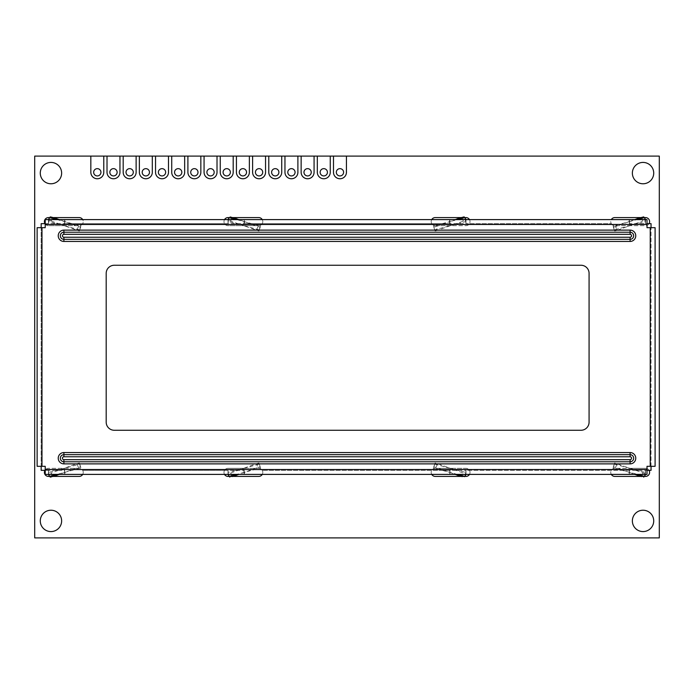 <?xml version="1.0" encoding="UTF-8"?>
<svg xmlns="http://www.w3.org/2000/svg" width="694" height="694" viewBox="0 0 694 694"><rect width="100%" height="100%" fill="white"/><g stroke="black" fill="none" stroke-linecap="round" stroke-linejoin="round"><path stroke-width="0.52" stroke-dasharray="3.47 2.6" d="M346.436 172.286A6.472 6.472 0 0 1 339.965 178.757A6.472 6.472 0 0 1 333.493 172.286A6.472 6.472 0 0 0 339.965 178.757A6.472 6.472 0 0 0 346.436 172.286A6.472 6.472 0 0 1 339.965 178.757A6.472 6.472 0 0 1 333.493 172.286L333.493 156.107L333.493 172.286L333.493 156.107L330.257 156.107L330.257 172.286A6.472 6.472 0 0 1 323.786 178.757A6.472 6.472 0 0 1 317.314 172.286A6.472 6.472 0 0 0 323.786 178.757A6.472 6.472 0 0 0 330.257 172.286A6.472 6.472 0 0 1 323.786 178.757A6.472 6.472 0 0 1 317.314 172.286L317.314 156.107L317.314 172.286L317.314 156.107L314.078 156.107L314.078 172.286A6.472 6.472 0 0 1 307.607 178.757A6.472 6.472 0 0 1 301.135 172.286A6.472 6.472 0 0 0 307.607 178.757A6.472 6.472 0 0 0 314.078 172.286A6.472 6.472 0 0 1 307.607 178.757A6.472 6.472 0 0 1 301.135 172.286L301.135 156.107L301.135 172.286L301.135 156.107L297.899 156.107L297.899 172.286A6.472 6.472 0 0 1 291.428 178.757A6.472 6.472 0 0 1 284.956 172.286A6.472 6.472 0 0 0 291.428 178.757A6.472 6.472 0 0 0 297.899 172.286A6.472 6.472 0 0 1 291.428 178.757A6.472 6.472 0 0 1 284.956 172.286L284.956 156.107L284.956 172.286L284.956 156.107L281.729 156.107L281.729 172.286A6.472 6.472 0 0 1 275.258 178.757A6.472 6.472 0 0 1 268.786 172.286A6.472 6.472 0 0 0 275.258 178.757A6.472 6.472 0 0 0 281.729 172.286A6.472 6.472 0 0 1 275.258 178.757A6.472 6.472 0 0 1 268.786 172.286L268.786 156.107L268.786 172.286L268.786 156.107L265.55 156.107L265.55 172.286A6.472 6.472 0 0 1 259.079 178.757A6.472 6.472 0 0 1 252.607 172.286A6.472 6.472 0 0 0 259.079 178.757A6.472 6.472 0 0 0 265.55 172.286A6.472 6.472 0 0 1 259.079 178.757A6.472 6.472 0 0 1 252.607 172.286L252.607 156.107L252.607 172.286L252.607 156.107L249.372 156.107L249.372 172.286A6.472 6.472 0 0 1 242.9 178.757A6.472 6.472 0 0 1 236.428 172.286A6.472 6.472 0 0 0 242.9 178.757A6.472 6.472 0 0 0 249.372 172.286A6.472 6.472 0 0 1 242.9 178.757A6.472 6.472 0 0 1 236.428 172.286L236.428 156.107L236.428 172.286L236.428 156.107L233.193 156.107L233.193 172.286A6.472 6.472 0 0 1 226.721 178.757A6.472 6.472 0 0 1 220.25 172.286A6.472 6.472 0 0 0 226.721 178.757A6.472 6.472 0 0 0 233.193 172.286A6.472 6.472 0 0 1 226.721 178.757A6.472 6.472 0 0 1 220.25 172.286L220.25 156.107L220.25 172.286L220.25 156.107L217.014 156.107L217.014 172.286A6.472 6.472 0 0 1 210.542 178.757A6.472 6.472 0 0 1 204.071 172.286A6.472 6.472 0 0 0 210.542 178.757A6.472 6.472 0 0 0 217.014 172.286A6.472 6.472 0 0 1 210.542 178.757A6.472 6.472 0 0 1 204.071 172.286L204.071 156.107L204.071 172.286L204.071 156.107L200.844 156.107L200.844 172.286A6.472 6.472 0 0 1 194.372 178.757A6.472 6.472 0 0 1 187.9 172.286A6.472 6.472 0 0 0 194.372 178.757A6.472 6.472 0 0 0 200.844 172.286A6.472 6.472 0 0 1 194.372 178.757A6.472 6.472 0 0 1 187.9 172.286L187.9 156.107L187.9 172.286L187.9 156.107L184.665 156.107L184.665 172.286A6.472 6.472 0 0 1 178.193 178.757A6.472 6.472 0 0 1 171.722 172.286A6.472 6.472 0 0 0 178.193 178.757A6.472 6.472 0 0 0 184.665 172.286A6.472 6.472 0 0 1 178.193 178.757A6.472 6.472 0 0 1 171.722 172.286L171.722 156.107L171.722 172.286L171.722 156.107L168.486 156.107L168.486 172.286A6.472 6.472 0 0 1 162.014 178.757A6.472 6.472 0 0 1 155.543 172.286A6.472 6.472 0 0 0 162.014 178.757A6.472 6.472 0 0 0 168.486 172.286A6.472 6.472 0 0 1 162.014 178.757A6.472 6.472 0 0 1 155.543 172.286L155.543 156.107L155.543 172.286L155.543 156.107L152.307 156.107L152.307 172.286A6.472 6.472 0 0 1 145.835 178.757A6.472 6.472 0 0 1 139.364 172.286A6.472 6.472 0 0 0 145.835 178.757A6.472 6.472 0 0 0 152.307 172.286A6.472 6.472 0 0 1 145.835 178.757A6.472 6.472 0 0 1 139.364 172.286L139.364 156.107L139.364 172.286L139.364 156.107L136.128 156.107L136.128 172.286A6.472 6.472 0 0 1 129.657 178.757A6.472 6.472 0 0 1 123.185 172.286A6.472 6.472 0 0 0 129.657 178.757A6.472 6.472 0 0 0 136.128 172.286A6.472 6.472 0 0 1 129.657 178.757A6.472 6.472 0 0 1 123.185 172.286L123.185 156.107L123.185 172.286L123.185 156.107L119.958 156.107L119.958 172.286A6.472 6.472 0 0 1 113.486 178.757A6.472 6.472 0 0 1 107.015 172.286A6.472 6.472 0 0 0 113.486 178.757A6.472 6.472 0 0 0 119.958 172.286A6.472 6.472 0 0 1 113.486 178.757A6.472 6.472 0 0 1 107.015 172.286L107.015 156.107L107.015 172.286L107.015 156.107L103.779 156.107L103.779 172.286A6.472 6.472 0 0 1 97.307 178.757A6.472 6.472 0 0 1 90.836 172.286A6.472 6.472 0 0 0 97.307 178.757A6.472 6.472 0 0 0 103.779 172.286A6.472 6.472 0 0 1 97.307 178.757A6.472 6.472 0 0 1 90.836 172.286L90.836 156.107L90.836 172.286L90.836 156.107L34.7 156.107L34.7 537.893L659.3 537.893L659.3 156.107L346.436 156.107L346.436 172.286M653.722 173.092A10.679 10.679 0 0 1 643.043 183.771A10.679 10.679 0 0 1 632.364 173.092A10.679 10.679 0 0 1 643.043 162.422A10.679 10.679 0 0 1 653.722 173.092M653.722 520.908A10.679 10.679 0 0 1 643.043 531.578A10.679 10.679 0 0 1 632.364 520.908A10.679 10.679 0 0 1 643.043 510.229A10.679 10.679 0 0 1 653.722 520.908M61.636 520.908A10.679 10.679 0 0 1 50.957 531.578A10.679 10.679 0 0 1 40.278 520.908A10.679 10.679 0 0 1 50.957 510.229A10.679 10.679 0 0 1 61.636 520.908M79.706 229.853L64.082 225.671L79.35 230.989L79.888 229.167L79.489 230.529M236.619 219.608L228.014 219.608L228.014 223.65L228.014 219.608L64.629 219.608L64.629 223.65L48.45 223.65L48.45 219.608L48.45 223.65L44.945 223.65A4.043 4.043 0 0 0 48.45 225.671L79.185 225.671A4.043 4.043 0 0 0 83.228 221.403A4.043 4.043 0 0 0 79.185 217.586L48.45 217.586A4.043 4.043 0 0 0 44.407 221.629A4.043 4.043 0 0 0 48.45 225.671L64.082 225.671L48.45 221.49L50.142 216.537L48.667 220.813L48.97 219.903L48.806 220.354L51.165 220.978L52.492 217.153L50.142 216.537M57.055 219.608L80.747 225.949L79.888 229.167M44.945 223.65L41.172 223.65L41.172 470.35L48.45 470.35L48.45 472.51L79.706 464.147L80.747 468.051L57.055 474.392M79.185 476.414A4.043 4.043 0 0 0 83.228 472.597A4.043 4.043 0 0 0 79.185 468.329L48.45 468.329A4.043 4.043 0 0 0 44.407 472.371A4.043 4.043 0 0 0 48.45 476.414L79.185 476.414M48.45 470.35L48.45 474.392L48.45 470.35L64.629 470.35L64.082 468.329L65.123 472.232L64.629 474.392L64.629 470.35L64.629 474.392L45.214 474.392L45.214 470.35L48.45 470.35L49.005 474.601L50.142 477.463L52.492 476.847L51.165 473.022L64.082 468.329L48.45 468.329A4.043 4.043 0 0 0 44.945 470.35M259.27 229.853L243.646 225.671L258.914 230.989L259.452 229.167L259.062 230.529M224.518 219.608A4.043 4.043 0 0 0 228.014 225.671L258.758 225.671A4.043 4.043 0 0 0 262.792 221.403A4.043 4.043 0 0 0 258.758 217.586L228.014 217.586A4.043 4.043 0 0 0 223.971 221.629A4.043 4.043 0 0 0 228.014 225.671L243.646 225.671L228.014 221.49L229.705 216.537L228.231 220.813L228.534 219.903L228.378 220.354L243.646 225.671L258.758 225.671A4.043 4.043 0 0 0 262.254 219.608M237.374 219.807L260.319 225.949L259.452 229.167M82.69 474.392A4.043 4.043 0 0 0 82.69 470.35L244.193 470.35L244.193 474.392L243.646 468.329L259.27 464.147L260.319 468.051L236.619 474.392M258.758 476.414A4.043 4.043 0 0 0 262.792 472.597A4.043 4.043 0 0 0 258.758 468.329L228.014 468.329A4.043 4.043 0 0 0 223.971 472.371A4.043 4.043 0 0 0 228.014 476.414L258.758 476.414M79.706 464.147L79.35 463.011L76.991 463.635L64.082 468.329L79.185 468.329A4.043 4.043 0 0 1 82.69 470.35L228.014 470.35L228.014 472.51L243.646 468.329L228.014 468.329A4.043 4.043 0 0 0 224.518 474.392M262.254 474.392A4.043 4.043 0 0 0 262.254 470.35L465.986 470.35L465.986 474.392L465.986 470.35L645.55 470.35L645.55 474.392L645.55 470.35L651.05 470.35L651.05 223.65L645.55 223.65L647.008 223.65L647.008 219.608L645.55 219.608L645.55 223.65L629.371 223.65L629.371 219.608L629.918 225.671L614.294 229.853L613.253 225.949L614.372 225.645A4.043 4.043 0 0 1 610.772 221.403A4.043 4.043 0 0 1 614.815 217.586L645.55 217.586A4.043 4.043 0 0 1 649.593 221.629A4.043 4.043 0 0 1 645.55 225.671L629.918 225.671L628.877 221.768L636.945 219.608M614.294 464.147L629.918 468.329L645.55 468.329A4.043 4.043 0 0 1 649.593 472.371A4.043 4.043 0 0 1 645.55 476.414L614.815 476.414A4.043 4.043 0 0 1 610.772 472.597A4.043 4.043 0 0 1 614.372 468.355L613.253 468.051L614.65 463.011L629.918 468.329L645.55 472.51L645.194 473.646L629.918 468.329L629.371 470.35L611.31 470.35A4.043 4.043 0 0 1 614.815 468.329L645.55 468.329A4.043 4.043 0 0 1 649.055 470.35M640.336 217.586L643.859 216.537L645.55 221.49L645.55 223.65L645.55 219.608L465.986 219.608L465.986 223.65L465.986 221.49L434.73 229.853L433.681 225.949L434.8 225.645A4.043 4.043 0 0 1 431.208 221.403A4.043 4.043 0 0 1 435.242 217.586L465.986 217.586A4.043 4.043 0 0 1 470.029 221.629A4.043 4.043 0 0 1 465.986 225.671L450.354 225.671L437.437 230.365L436.11 226.548L455.203 219.608M434.73 464.147L450.354 468.329L465.986 468.329A4.043 4.043 0 0 1 470.029 472.371A4.043 4.043 0 0 1 465.986 476.414L435.242 476.414A4.043 4.043 0 0 1 431.208 472.597A4.043 4.043 0 0 1 434.8 468.355L433.681 468.051L435.086 463.011L437.437 463.635L450.354 468.329L465.986 472.51L464.295 477.463L460.764 476.414M61.636 173.092A10.679 10.679 0 0 1 50.957 183.771A10.679 10.679 0 0 1 40.278 173.092A10.679 10.679 0 0 1 50.957 162.422A10.679 10.679 0 0 1 61.636 173.092M103.779 156.107L103.779 172.286L103.779 156.107L90.836 156.107M119.958 156.107L119.958 172.286L119.958 156.107L107.015 156.107M136.128 156.107L136.128 172.286L136.128 156.107L123.185 156.107M152.307 156.107L152.307 172.286L152.307 156.107L139.364 156.107M168.486 156.107L168.486 172.286L168.486 156.107L155.543 156.107M184.665 156.107L184.665 172.286L184.665 156.107L171.722 156.107M200.844 156.107L200.844 172.286L200.844 156.107L187.9 156.107M217.014 156.107L217.014 172.286L217.014 156.107L204.071 156.107M233.193 156.107L233.193 172.286L233.193 156.107L220.25 156.107M249.372 156.107L249.372 172.286L249.372 156.107L236.428 156.107M265.55 156.107L265.55 172.286L265.55 156.107L252.607 156.107M281.729 156.107L281.729 172.286L281.729 156.107L268.786 156.107M297.899 156.107L297.899 172.286L297.899 156.107L284.956 156.107M314.078 156.107L314.078 172.286L314.078 156.107L301.135 156.107M330.257 156.107L330.257 172.286L330.257 156.107L317.314 156.107M431.746 474.392A4.043 4.043 0 0 1 435.242 468.329L465.986 468.329A4.043 4.043 0 0 1 469.482 474.392M465.422 474.601L465.986 470.35L611.31 470.35A4.043 4.043 0 0 0 611.31 474.392M649.055 223.65A4.043 4.043 0 0 1 645.55 225.671L614.815 225.671A4.043 4.043 0 0 1 611.31 223.65L465.986 223.65L611.31 223.65A4.043 4.043 0 0 1 611.31 219.608M469.482 219.608A4.043 4.043 0 0 1 465.986 225.671L435.242 225.671A4.043 4.043 0 0 1 431.746 219.608M235.839 219.608L465.986 219.608L465.986 223.65L449.807 223.65L449.807 219.608L449.807 223.65L64.629 223.65L64.082 225.671L79.185 225.671A4.043 4.043 0 0 0 82.69 219.608M228.578 219.399L228.014 223.65L64.629 223.65L64.629 219.608L65.123 221.768L64.082 225.671L51.165 220.978M645.55 470.35L644.995 474.601L645.55 470.35L647.008 470.35L647.008 466.307L651.05 466.307L651.05 227.693L647.008 227.693L647.008 223.65M647.008 470.35L647.008 474.392L449.807 474.392L449.807 470.35L262.254 470.35A4.043 4.043 0 0 0 258.758 468.329L243.646 468.329L256.563 463.635L257.89 467.452L238.797 474.392M49.005 474.601L48.667 473.187M50.142 477.463L48.806 473.646L51.165 473.022M76.991 463.635L78.327 467.452L59.233 474.392M53.664 476.414L52.492 476.847M78.327 467.452L80.678 466.836L80.747 468.051M64.629 474.392L449.807 474.392L449.313 472.232L450.354 468.329L449.807 474.392M457.381 474.392L434.8 468.355A4.043 4.043 0 0 1 435.242 468.329L450.354 468.329L463.271 473.022L461.944 476.847M433.681 468.051L433.759 466.836L436.11 467.452L455.203 474.392M465.986 470.35L465.622 473.646L463.271 473.022M465.769 473.187L464.295 477.463M651.05 466.307L655.093 466.307L655.093 227.693L651.05 227.693M57.81 219.807L45.214 219.608L45.214 227.693L41.172 227.693L41.172 466.307L45.214 466.307L45.214 470.35M49.005 219.399L48.45 223.65L45.214 223.65M228.014 470.35L228.014 474.392L228.014 470.35L228.578 474.601L228.014 472.51L228.378 473.646L230.729 473.022L243.646 468.329L244.687 472.232L244.193 474.392M244.193 221.525L243.646 225.671L244.193 221.525L244.193 223.65L449.807 223.65L450.354 225.671L449.313 221.768L457.381 219.608M629.371 474.392L629.371 470.35L629.371 474.392L628.877 472.232L629.918 468.329L614.815 468.329A4.043 4.043 0 0 0 614.372 468.355L637.725 474.392M41.172 466.307L37.129 466.307L37.129 227.693L41.172 227.693M48.45 223.65L48.667 220.813M80.747 225.949L80.678 227.164L78.327 226.548L59.233 219.608M53.664 217.586L52.492 217.153M78.327 226.548L76.991 230.365M56.275 219.608L64.629 219.608M449.807 219.608L449.313 221.768L434.8 225.645A4.043 4.043 0 0 0 435.242 225.671L450.354 225.671L465.622 220.354L465.466 219.903L465.986 221.49L464.295 216.537L461.944 217.153L463.271 220.978M460.764 217.586L461.944 217.153M436.11 226.548L433.759 227.164L433.681 225.949M464.295 216.537L465.769 220.813M434.73 229.853L435.086 230.989L437.437 230.365M435.086 230.989L433.759 227.164L435.086 230.989M629.371 219.608L628.877 221.768L614.372 225.645A4.043 4.043 0 0 0 614.815 225.671L629.918 225.671L617.009 230.365L615.673 226.548L634.767 219.608M615.673 226.548L613.322 227.164L613.253 225.949M641.508 217.153L642.835 220.978L645.194 220.354L645.03 219.903L645.55 221.49L629.918 225.671L642.835 220.978M643.859 216.537L645.333 220.813M614.294 229.853L614.65 230.989L617.009 230.365M614.65 230.989L613.322 227.164L614.65 230.989M228.014 223.65L228.231 220.813M233.236 217.586L229.705 216.537M260.319 225.949L260.241 227.164L257.89 226.548L238.797 219.608M257.89 226.548L256.563 230.365M244.193 219.608L244.687 221.768L243.655 225.637M260.241 227.164L258.914 230.989L260.241 227.164M259.27 464.147L258.914 463.011L256.563 463.635M228.578 474.601L229.705 477.463L232.056 476.847L230.729 473.022M229.705 477.463L228.231 473.187M233.236 476.414L232.056 476.847M257.89 467.452L260.241 466.836L260.319 468.051M258.914 463.011L260.241 466.836L258.914 463.011M642.835 473.022L641.508 476.847L643.859 477.463L645.333 473.187M645.194 473.646L645.03 474.097L645.194 473.646M613.253 468.051L613.322 466.836L615.673 467.452L634.767 474.392M640.336 476.414L641.508 476.847M636.945 474.392L636.19 474.193M644.995 474.601L643.859 477.463M615.673 467.452L617.009 463.635M613.322 466.836L614.65 463.011L613.322 466.836M433.759 466.836L435.086 463.011L433.759 466.836M436.11 467.452L437.437 463.635M80.678 227.164L79.35 230.989L80.678 227.164M114.276 430.263L580.991 430.263A8.085 8.085 0 0 0 589.076 422.178L589.076 273.349A8.085 8.085 0 0 0 580.991 265.255L114.276 265.255A8.085 8.085 0 0 0 106.191 273.349L106.191 422.178A8.085 8.085 0 0 0 114.276 430.263M79.35 463.011L80.678 466.836L79.35 463.011M333.493 156.107L346.436 156.107M343.599 172.286A3.644 3.644 0 0 0 339.965 168.651A3.644 3.644 0 0 0 336.321 172.286A3.644 3.644 0 0 0 339.965 175.929A3.644 3.644 0 0 0 343.599 172.286M320.142 172.286A3.644 3.644 0 0 0 323.786 175.929A3.644 3.644 0 0 0 327.429 172.286A3.644 3.644 0 0 0 323.786 168.651A3.644 3.644 0 0 0 320.142 172.286M303.972 172.286A3.644 3.644 0 0 0 307.607 175.929A3.644 3.644 0 0 0 311.25 172.286A3.644 3.644 0 0 0 307.607 168.651A3.644 3.644 0 0 0 303.972 172.286M287.793 172.286A3.644 3.644 0 0 0 291.428 175.929A3.644 3.644 0 0 0 295.071 172.286A3.644 3.644 0 0 0 291.428 168.651A3.644 3.644 0 0 0 287.793 172.286M271.614 172.286A3.644 3.644 0 0 0 275.258 175.929A3.644 3.644 0 0 0 278.893 172.286A3.644 3.644 0 0 0 275.258 168.651A3.644 3.644 0 0 0 271.614 172.286M255.435 172.286A3.644 3.644 0 0 0 259.079 175.929A3.644 3.644 0 0 0 262.714 172.286A3.644 3.644 0 0 0 259.079 168.651A3.644 3.644 0 0 0 255.435 172.286M239.257 172.286A3.644 3.644 0 0 0 242.9 175.929A3.644 3.644 0 0 0 246.543 172.286A3.644 3.644 0 0 0 242.9 168.651A3.644 3.644 0 0 0 239.257 172.286M223.086 172.286A3.644 3.644 0 0 0 226.721 175.929A3.644 3.644 0 0 0 230.365 172.286A3.644 3.644 0 0 0 226.721 168.651A3.644 3.644 0 0 0 223.086 172.286M206.907 172.286A3.644 3.644 0 0 0 210.542 175.929A3.644 3.644 0 0 0 214.186 172.286A3.644 3.644 0 0 0 210.542 168.651A3.644 3.644 0 0 0 206.907 172.286M190.729 172.286A3.644 3.644 0 0 0 194.372 175.929A3.644 3.644 0 0 0 198.007 172.286A3.644 3.644 0 0 0 194.372 168.651A3.644 3.644 0 0 0 190.729 172.286M174.55 172.286A3.644 3.644 0 0 0 178.193 175.929A3.644 3.644 0 0 0 181.828 172.286A3.644 3.644 0 0 0 178.193 168.651A3.644 3.644 0 0 0 174.55 172.286M158.371 172.286A3.644 3.644 0 0 0 162.014 175.929A3.644 3.644 0 0 0 165.658 172.286A3.644 3.644 0 0 0 162.014 168.651A3.644 3.644 0 0 0 158.371 172.286M142.201 172.286A3.644 3.644 0 0 0 145.835 175.929A3.644 3.644 0 0 0 149.479 172.286A3.644 3.644 0 0 0 145.835 168.651A3.644 3.644 0 0 0 142.201 172.286M126.022 172.286A3.644 3.644 0 0 0 129.657 175.929A3.644 3.644 0 0 0 133.3 172.286A3.644 3.644 0 0 0 129.657 168.651A3.644 3.644 0 0 0 126.022 172.286M109.843 172.286A3.644 3.644 0 0 0 113.486 175.929A3.644 3.644 0 0 0 117.121 172.286A3.644 3.644 0 0 0 113.486 168.651A3.644 3.644 0 0 0 109.843 172.286M93.664 172.286A3.644 3.644 0 0 0 97.307 175.929A3.644 3.644 0 0 0 100.942 172.286A3.644 3.644 0 0 0 97.307 168.651A3.644 3.644 0 0 0 93.664 172.286M230.729 220.978L232.056 217.153M65.626 472.067L64.95 472.284M56.275 474.392L57.81 474.193M456.626 474.193L458.161 474.392M448.81 472.067L449.478 472.284M65.626 221.933L64.95 221.716M56.249 223.572L56.804 223.65M64.082 225.637L64.629 221.525M458.161 219.608L456.626 219.807M448.81 221.933L449.478 221.716M434.548 229.167L434.938 230.529M457.632 223.65L458.187 223.572M449.807 221.525L450.345 225.637M465.986 223.65L465.422 219.399M629.371 221.525L629.918 225.637M628.374 221.933L629.05 221.716M614.112 229.167L614.511 230.529M637.196 223.65L637.751 223.572M645.55 223.65L644.995 219.399M637.725 219.608L636.19 219.807M245.19 221.933L244.522 221.716M235.813 223.572L236.368 223.65M56.804 470.35L56.249 470.428M64.629 472.475L64.082 468.363M236.368 470.35L235.813 470.428M235.839 474.392L237.374 474.193M245.19 472.067L244.522 472.284M244.193 472.475L243.655 468.363M259.452 464.833L259.062 463.471M637.751 470.428L637.196 470.35M628.374 472.067L629.05 472.284M614.112 464.833L614.511 463.471M629.918 468.363L629.371 472.475M458.187 470.428L457.632 470.35M434.548 464.833L434.938 463.471M450.345 468.363L449.807 472.475M79.888 464.833L79.489 463.471"/><path stroke-width="1.04" d="M61.636 173.092A10.679 10.679 0 0 1 50.957 183.771A10.679 10.679 0 0 1 40.278 173.092A10.679 10.679 0 0 1 50.957 162.422A10.679 10.679 0 0 1 61.636 173.092M659.3 156.107L34.7 156.107L34.7 537.893L659.3 537.893L659.3 156.107M653.722 173.092A10.679 10.679 0 0 1 643.043 183.771A10.679 10.679 0 0 1 632.364 173.092A10.679 10.679 0 0 1 643.043 162.422A10.679 10.679 0 0 1 653.722 173.092M653.722 520.908A10.679 10.679 0 0 1 643.043 531.578A10.679 10.679 0 0 1 632.364 520.908A10.679 10.679 0 0 1 643.043 510.229A10.679 10.679 0 0 1 653.722 520.908M61.636 520.908A10.679 10.679 0 0 1 50.957 531.578A10.679 10.679 0 0 1 40.278 520.908A10.679 10.679 0 0 1 50.957 510.229A10.679 10.679 0 0 1 61.636 520.908M44.945 470.35A4.043 4.043 0 0 0 48.45 476.414L79.185 476.414A4.043 4.043 0 0 0 82.69 474.392M224.518 474.392A4.043 4.043 0 0 0 228.014 476.414L258.758 476.414A4.043 4.043 0 0 0 262.254 474.392M469.482 474.392A4.043 4.043 0 0 1 465.986 476.414L435.242 476.414A4.043 4.043 0 0 1 431.746 474.392M649.055 470.35A4.043 4.043 0 0 1 645.55 476.414L614.815 476.414A4.043 4.043 0 0 1 611.31 474.392M611.31 219.608A4.043 4.043 0 0 1 614.815 217.586L645.55 217.586A4.043 4.043 0 0 1 649.055 223.65M431.746 219.608A4.043 4.043 0 0 1 435.242 217.586L465.986 217.586A4.043 4.043 0 0 1 469.482 219.608M262.254 219.608A4.043 4.043 0 0 0 258.758 217.586L228.014 217.586A4.043 4.043 0 0 0 224.518 219.608M82.69 219.608A4.043 4.043 0 0 0 79.185 217.586L48.45 217.586A4.043 4.043 0 0 0 44.945 223.65M41.172 466.307L41.172 470.35L45.214 470.35M647.008 470.35L651.05 470.35L651.05 466.307M48.45 474.392L49.5 476.414L57.055 474.392M59.233 474.392L53.664 476.414M45.214 224.457L45.214 219.608L647.008 219.608L647.008 224.457L45.214 224.457L45.214 227.693L41.978 227.693L41.978 466.307L45.214 466.307L45.214 474.392L647.008 474.392L647.008 466.307L650.243 466.307L650.243 227.693L655.093 227.693L655.093 466.307L650.243 466.307M465.986 474.392L464.937 476.414L457.381 474.392M455.203 474.392L460.764 476.414M651.05 227.693L651.05 223.65L647.008 223.65M650.243 227.693L647.008 227.693L647.008 224.457M45.214 223.65L41.172 223.65L41.172 227.693M114.276 430.263L580.991 430.263A8.085 8.085 0 0 0 589.076 422.178L589.076 273.349A8.085 8.085 0 0 0 580.991 265.255L114.276 265.255A8.085 8.085 0 0 0 106.191 273.349L106.191 422.178A8.085 8.085 0 0 0 114.276 430.263M41.978 466.307L37.129 466.307L37.129 227.693L41.978 227.693M48.45 219.608L49.5 217.586L57.055 219.608M59.233 219.608L53.664 217.586M465.986 219.608L464.937 217.586L457.381 219.608M455.203 219.608L460.764 217.586M634.767 219.608L640.336 217.586M636.945 219.608L644.5 217.586L645.55 219.608M228.014 219.608L229.063 217.586L236.619 219.608M238.797 219.608L233.236 217.586M228.014 474.392L229.063 476.414L236.619 474.392M238.797 474.392L233.236 476.414M634.767 474.392L640.336 476.414M645.55 474.392L644.5 476.414L636.945 474.392M333.493 156.107L333.493 172.286A6.472 6.472 0 0 0 339.965 178.757A6.472 6.472 0 0 0 346.436 172.286L346.436 156.107M336.321 172.286A3.644 3.644 0 0 1 339.965 168.651A3.644 3.644 0 0 1 343.599 172.286A3.644 3.644 0 0 1 339.965 175.929A3.644 3.644 0 0 1 336.321 172.286M317.314 156.107L317.314 172.286A6.472 6.472 0 0 0 323.786 178.757A6.472 6.472 0 0 0 330.257 172.286L330.257 156.107M327.429 172.286A3.644 3.644 0 0 1 323.786 175.929A3.644 3.644 0 0 1 320.142 172.286A3.644 3.644 0 0 1 323.786 168.651A3.644 3.644 0 0 1 327.429 172.286M301.135 156.107L301.135 172.286A6.472 6.472 0 0 0 307.607 178.757A6.472 6.472 0 0 0 314.078 172.286L314.078 156.107M311.25 172.286A3.644 3.644 0 0 1 307.607 175.929A3.644 3.644 0 0 1 303.972 172.286A3.644 3.644 0 0 1 307.607 168.651A3.644 3.644 0 0 1 311.25 172.286M284.956 156.107L284.956 172.286A6.472 6.472 0 0 0 291.428 178.757A6.472 6.472 0 0 0 297.899 172.286L297.899 156.107M295.071 172.286A3.644 3.644 0 0 1 291.428 175.929A3.644 3.644 0 0 1 287.793 172.286A3.644 3.644 0 0 1 291.428 168.651A3.644 3.644 0 0 1 295.071 172.286M268.786 156.107L268.786 172.286A6.472 6.472 0 0 0 275.258 178.757A6.472 6.472 0 0 0 281.729 172.286L281.729 156.107M278.893 172.286A3.644 3.644 0 0 1 275.258 175.929A3.644 3.644 0 0 1 271.614 172.286A3.644 3.644 0 0 1 275.258 168.651A3.644 3.644 0 0 1 278.893 172.286M252.607 156.107L252.607 172.286A6.472 6.472 0 0 0 259.079 178.757A6.472 6.472 0 0 0 265.55 172.286L265.55 156.107M262.714 172.286A3.644 3.644 0 0 1 259.079 175.929A3.644 3.644 0 0 1 255.435 172.286A3.644 3.644 0 0 1 259.079 168.651A3.644 3.644 0 0 1 262.714 172.286M236.428 156.107L236.428 172.286A6.472 6.472 0 0 0 242.9 178.757A6.472 6.472 0 0 0 249.372 172.286L249.372 156.107M246.543 172.286A3.644 3.644 0 0 1 242.9 175.929A3.644 3.644 0 0 1 239.257 172.286A3.644 3.644 0 0 1 242.9 168.651A3.644 3.644 0 0 1 246.543 172.286M220.25 156.107L220.25 172.286A6.472 6.472 0 0 0 226.721 178.757A6.472 6.472 0 0 0 233.193 172.286L233.193 156.107M230.365 172.286A3.644 3.644 0 0 1 226.721 175.929A3.644 3.644 0 0 1 223.086 172.286A3.644 3.644 0 0 1 226.721 168.651A3.644 3.644 0 0 1 230.365 172.286M204.071 156.107L204.071 172.286A6.472 6.472 0 0 0 210.542 178.757A6.472 6.472 0 0 0 217.014 172.286L217.014 156.107M214.186 172.286A3.644 3.644 0 0 1 210.542 175.929A3.644 3.644 0 0 1 206.907 172.286A3.644 3.644 0 0 1 210.542 168.651A3.644 3.644 0 0 1 214.186 172.286M187.9 156.107L187.9 172.286A6.472 6.472 0 0 0 194.372 178.757A6.472 6.472 0 0 0 200.844 172.286L200.844 156.107M198.007 172.286A3.644 3.644 0 0 1 194.372 175.929A3.644 3.644 0 0 1 190.729 172.286A3.644 3.644 0 0 1 194.372 168.651A3.644 3.644 0 0 1 198.007 172.286M171.722 156.107L171.722 172.286A6.472 6.472 0 0 0 178.193 178.757A6.472 6.472 0 0 0 184.665 172.286L184.665 156.107M181.828 172.286A3.644 3.644 0 0 1 178.193 175.929A3.644 3.644 0 0 1 174.55 172.286A3.644 3.644 0 0 1 178.193 168.651A3.644 3.644 0 0 1 181.828 172.286M155.543 156.107L155.543 172.286A6.472 6.472 0 0 0 162.014 178.757A6.472 6.472 0 0 0 168.486 172.286L168.486 156.107M165.658 172.286A3.644 3.644 0 0 1 162.014 175.929A3.644 3.644 0 0 1 158.371 172.286A3.644 3.644 0 0 1 162.014 168.651A3.644 3.644 0 0 1 165.658 172.286M139.364 156.107L139.364 172.286A6.472 6.472 0 0 0 145.835 178.757A6.472 6.472 0 0 0 152.307 172.286L152.307 156.107M149.479 172.286A3.644 3.644 0 0 1 145.835 175.929A3.644 3.644 0 0 1 142.201 172.286A3.644 3.644 0 0 1 145.835 168.651A3.644 3.644 0 0 1 149.479 172.286M123.185 156.107L123.185 172.286A6.472 6.472 0 0 0 129.657 178.757A6.472 6.472 0 0 0 136.128 172.286L136.128 156.107M133.3 172.286A3.644 3.644 0 0 1 129.657 175.929A3.644 3.644 0 0 1 126.022 172.286A3.644 3.644 0 0 1 129.657 168.651A3.644 3.644 0 0 1 133.3 172.286M107.015 156.107L107.015 172.286A6.472 6.472 0 0 0 113.486 178.757A6.472 6.472 0 0 0 119.958 172.286L119.958 156.107M117.121 172.286A3.644 3.644 0 0 1 113.486 175.929A3.644 3.644 0 0 1 109.843 172.286A3.644 3.644 0 0 1 113.486 168.651A3.644 3.644 0 0 1 117.121 172.286M90.836 156.107L90.836 172.286A6.472 6.472 0 0 0 97.307 178.757A6.472 6.472 0 0 0 103.779 172.286L103.779 156.107M100.942 172.286A3.644 3.644 0 0 1 97.307 175.929A3.644 3.644 0 0 1 93.664 172.286A3.644 3.644 0 0 1 97.307 168.651A3.644 3.644 0 0 1 100.942 172.286M45.214 469.543L647.008 469.543M63.9 241.443A5.665 5.665 0 0 1 58.235 235.778A5.665 5.665 0 0 1 63.9 230.122L630.1 230.122A5.665 5.665 0 0 1 635.765 235.778A5.665 5.665 0 0 1 630.1 241.443L63.9 241.443L63.9 239.343A3.557 3.557 0 0 1 60.343 235.778A3.557 3.557 0 0 1 63.9 232.221L630.1 232.221A3.557 3.557 0 0 1 633.657 235.778A3.557 3.557 0 0 1 630.1 239.343L63.9 239.343L63.9 237.244A1.457 1.457 0 0 1 62.443 235.778A1.457 1.457 0 0 1 63.9 234.32L63.9 230.122M63.9 463.878A5.665 5.665 0 0 1 58.235 458.222A5.665 5.665 0 0 1 63.9 452.557L630.1 452.557A5.665 5.665 0 0 1 635.765 458.222A5.665 5.665 0 0 1 630.1 463.878L63.9 463.878L63.9 461.779A3.557 3.557 0 0 1 60.343 458.222A3.557 3.557 0 0 1 63.9 454.657L630.1 454.657A3.557 3.557 0 0 1 633.657 458.222A3.557 3.557 0 0 1 630.1 461.779L63.9 461.779L63.9 459.68A1.457 1.457 0 0 1 62.443 458.222A1.457 1.457 0 0 1 63.9 456.756L630.1 456.756A1.457 1.457 0 0 1 631.557 458.222A1.457 1.457 0 0 1 630.1 459.68L63.9 459.68M63.9 234.32L630.1 234.32A1.457 1.457 0 0 1 631.557 235.778A1.457 1.457 0 0 1 630.1 237.244L63.9 237.244M630.1 234.32L630.1 230.122M630.1 241.443L630.1 237.244M63.9 456.756L63.9 452.557M630.1 459.68L630.1 463.878M630.1 456.756L630.1 452.557"/></g></svg>
